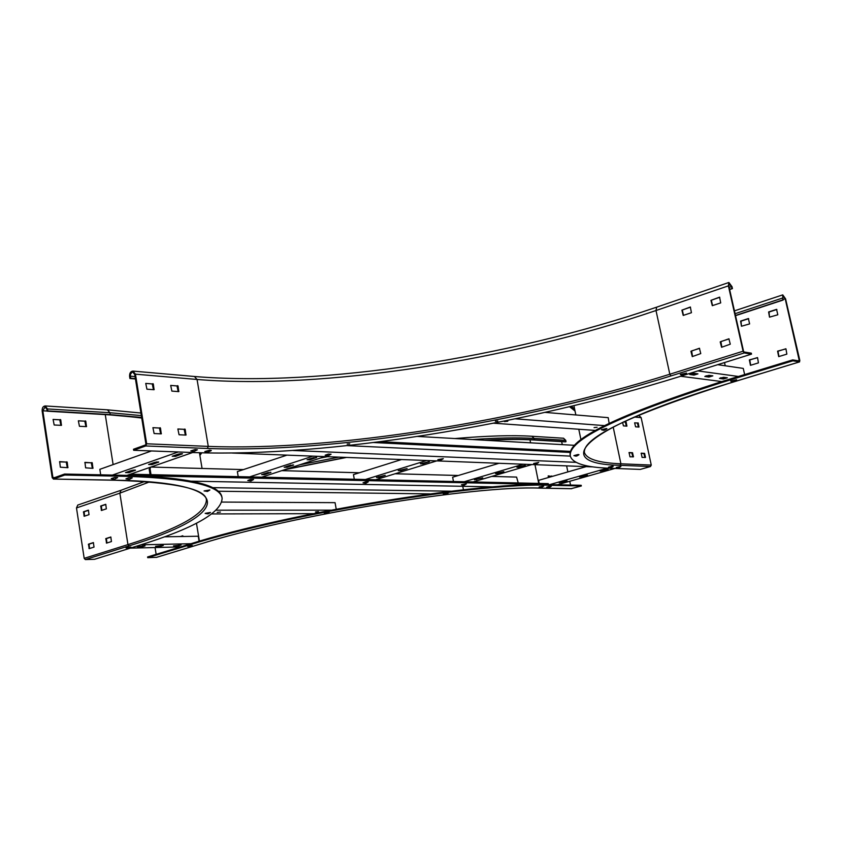 <?xml version="1.0" encoding="UTF-8"?>
<svg xmlns="http://www.w3.org/2000/svg" width="842" height="842" viewBox="0 0 842 842"><rect width="100%" height="100%" fill="white"/><g stroke="black" fill="none" stroke-linecap="round" stroke-linejoin="round"><path stroke-width="1.26" d="M182.893 535.891L180.841 536.533M155.065 547.542L156.149 554.341M183.009 536.491L182.703 535.796L180.325 536.543M571.192 488.676L581.327 485.971L581.18 485.287L549.731 484.603C481.382 481.487 289.227 512.641 190.955 543.711L147.603 556.951L147.718 557.667L156.601 557.32M581.327 485.971L549.879 485.308C481.519 482.245 289.353 513.409 191.071 544.448L147.718 557.667M563.519 438.229L565.74 440.324L566.013 441.692L565.435 441.861L533.775 439.987C520.861 439.219 504.968 439.324 486.108 440.313M346.515 457.427L284.712 469.699M566.013 441.692L534.375 439.808C520.977 439.008 504.411 439.145 484.666 440.229M345.894 457.406L286.017 469.278M548.437 477.509L548.216 475.888L552.026 476.477M561.667 441.64L562.277 444.629M566.624 465.879L567.855 471.92M569.76 481.266L570.539 485.055M548.153 476.067L551.436 476.646M624.017 421.726L626.143 422.137L626.901 426.147L623.438 425.884L622.585 422.41M634.626 422.821L638.225 423.105L638.973 427.073L635.594 426.82L634.626 422.821L637.436 423.052L638.394 427.031L639.015 426.852M792.901 360.818L799.5 361.881L799.816 360.46L785.586 298.857L782.755 294.879L782.765 299.931L783.06 295.784L785.186 298.763L799.342 360.965L792.69 359.892L792.901 360.818L721.952 382.468C617.996 415.738 567.466 440.292 570.35 456.153C572.549 463.374 585.685 467.405 609.766 468.247L640.299 469.404L650.466 466.542L651.255 465.079L641.151 417.632L638.867 415.485M633.468 456.774L629.974 456.838L629.069 452.533L632.489 452.722L633.468 456.774L632.837 456.974M645.509 457.364L642.088 457.427L641.194 453.175L644.53 453.354L645.509 457.364L644.888 457.564M623.575 421.937L625.343 422.074L626.322 426.105L626.943 425.915M628.995 452.754L631.858 452.901L632.837 456.953M641.12 453.385L643.909 453.533L644.877 457.543M792.69 359.892L721.752 381.563C617.817 414.874 567.298 439.471 570.192 455.375L570.35 456.153M570.318 406.549L574.886 410.328M569.55 406.728L575.023 411.001M785.954 348.883L786.849 354.135L778.692 356.608L777.587 351.146L785.954 348.883M741.465 326.233L740.602 321.086L748.391 318.539L749.612 323.917L741.465 326.233L741.023 321.16L748.696 318.665M757.558 357.692L758.432 362.891L750.454 365.323L749.369 359.913L757.558 357.692M769.504 317.15L768.62 311.95L776.566 309.361L777.808 314.782L769.504 317.15L769.03 312.035L776.882 309.477M783.165 300.026L735.529 315.676M782.765 299.931L735.476 315.476M778.934 356.566L777.997 351.219L785.902 348.767M750.706 365.27L749.78 359.976L757.505 357.576M85.916 426.62L84.821 421.158L78.359 420.811M60.877 425.347L59.782 419.79L53.088 419.432M52.225 477.782L42.163 411.054C42.037 407.938 43.037 406.233 45.152 405.949L47.52 408.938L47.815 410.907L47.141 411.17L46.847 409.201L45.068 406.96L42.826 410.791L52.899 477.54L53.446 478.035L64.571 474.035L64.718 475.035L53.604 479.035L52.225 477.782M92.378 468.341L91.283 462.795L84.81 462.605M67.328 467.699L66.223 462.069L59.529 461.879M85.789 421.232L78.359 420.832L79.443 426.294L86.463 426.631L85.789 421.232L85.126 421.495M60.75 419.874L53.088 419.453L54.183 425L61.424 425.357L60.75 419.874L60.087 420.126M85.61 467.847L92.925 468.341L92.252 462.889L84.947 462.363L85.61 467.847M60.34 467.194L67.876 467.699L67.202 462.153L59.666 461.627L60.34 467.194M77.811 505.042L76.485 507.926L84.189 558.351L85.337 559.572L94.599 559.288L138.309 545.637C193.513 528.513 221.457 512.736 222.13 498.327L221.983 497.475C220.53 484.834 188.84 477.467 126.931 475.393L64.571 474.035M141.688 417.779L109.534 414.864L47.141 411.17M141.635 417.443L110.197 414.611L47.815 410.907M222.13 498.327C220.678 485.718 188.997 478.393 127.089 476.362L64.718 475.035M199.764 454.659L201.006 452.796M199.901 455.448L201.754 452.817M93.515 542.711L89.063 544.143L89.568 548.521M105.86 504.453L101.345 505.968L101.85 510.347M110.944 537.122L106.408 538.575L106.923 542.995M88.526 510.294L84.105 511.789L84.589 516.135M89.189 548.647L94.02 547.111L93.367 542.595L88.494 544.153L89.189 548.647M105.66 504.326L100.777 505.968L101.429 510.484L106.366 508.831L105.745 504.326M106.545 543.122L111.46 541.553L110.797 537.007L105.839 538.585L106.545 543.122M88.326 510.168L83.526 511.789L84.168 516.262L89.02 514.651L88.41 510.168M347.157 444.071L349.746 443.839L347.157 444.071M495.37 421.253L497.801 421.011L495.37 421.253M681.894 310.161L690.335 307.014L691.44 312.708L683.209 315.424L681.894 310.161L690.514 307.162M710.943 300.352L719.584 297.152L720.71 302.899L712.29 305.678L710.943 300.352L719.763 297.289M743.097 351.209L728.383 285.87L728.888 282.48L732.014 286.69L732.445 288.606L729.214 283.428L728.835 285.975L743.549 351.282L743.991 351.977L751.306 353.166L751.517 354.124L744.212 352.945L743.097 351.209L669.822 374.237L656.002 310.53L728.383 285.87M700.765 353.587L692.271 356.598L690.924 351.282L699.418 348.251L700.765 353.587M730.277 344.189L721.583 347.262L720.205 341.894L728.898 338.8L730.277 344.189M683.493 315.371L682.357 310.256M712.574 305.625L711.406 300.457M692.556 356.545L691.608 350.935L699.597 348.377M721.857 347.209L720.889 341.547L729.077 338.926M729.593 289.322L731.993 288.501M729.646 289.553L732.445 288.606M133.667 450.281L145.708 445.955L146.666 443.787L135.446 374.164L132.952 371.09C130.584 371.354 129.468 373.143 129.594 376.469L129.931 378.511L130.657 378.226L130.394 374.448L131.92 372.301L132.847 372.153L134.709 374.448L145.919 444.05L145.54 444.923L133.499 449.249L133.667 450.281L195.407 452.617C327.97 457.143 521.882 425.652 678.599 376.9L751.517 354.124M161.38 433.556L160.643 433.819L159.443 428.02L152.918 427.673L154.118 433.535L161.254 433.872L160.485 428.104L152.918 427.704M178.904 391.32L178.188 391.593L176.999 385.931L170.694 385.425L171.873 391.109L178.799 391.625L178.03 386.004L170.694 385.415M186.093 434.767L185.356 435.03L184.166 429.315L177.873 428.988L179.062 434.756L185.977 435.082L185.198 429.399L177.873 429.02M154.191 389.414L153.465 389.699L152.276 383.941L145.74 383.415L146.929 389.193L154.075 389.72L153.307 384.015L145.74 383.405M130.657 378.226L135.383 378.616M129.931 378.511L135.436 378.963M570.56 451.396L380.426 441.671M570.255 452.417L373.648 442.534M347.367 445.628L570.339 456.111M293.09 450.502L576.023 462.332M593.01 466.889L232.424 453.049M417.527 436.43L574.591 445.323M218.025 491.233L429.999 493.886M451.144 491.202L212.426 487.644M462.763 486.297L463.437 489.781M493.433 486.876L191.481 481.161M150.581 467.163L149.192 469.204L150.076 474.646M149.297 469.015L149.95 468.605M129.194 474.614L129.331 475.446L548.437 484.571L548.247 483.634L130.384 474.204M149.192 469.204L150.087 468.889L151.013 474.667M518.24 482.961L516.578 477.088L491.791 476.414M458.332 475.488L395.098 473.762M359.334 472.772L281.807 470.646M243.422 469.594L150.897 467.057M150.087 468.889L150.592 467.173M586.2 466.626L538.543 480.361L539.164 483.424M607.429 468.152L549.731 484.603L549.879 485.308M614.892 468.447L557.436 484.771M559.32 482.782L567.119 480.982L559.32 482.782M600.178 471.141L608.177 469.289L600.178 471.141M579.58 477.014L587.474 475.183L579.58 477.014M151.476 450.954L99.84 469.32L100.703 474.825M178.315 451.965L112.396 475.077M192.692 452.512L126.931 475.393L127.089 476.362M125.511 472.583L131.468 470.499L135.499 470.173L128.9 472.657L125.511 472.583M172.221 456.248L178.451 454.07L182.514 453.743L175.589 456.364L172.221 456.248M148.602 464.5L154.696 462.374L158.738 462.048L151.981 464.605L148.602 464.5M133.383 470.068L126.837 472.109M180.42 453.627L173.463 455.806M156.644 461.942L149.887 464.058M130.278 548.142L180.388 546.932M164.495 536.817L198.259 536.228L199.091 541.269M140.919 544.816L190.955 543.711L191.071 544.448M178.63 545.837L173.515 545.858L181.093 545.079L178.63 545.837L178.515 545.142M142.572 546.679L137.193 546.7L145.045 545.911L142.572 546.679L142.456 545.963M160.811 546.258L155.57 546.279L163.285 545.49L160.811 546.258L160.696 545.553M680.673 376.258L721.752 381.563L721.952 382.468M717.721 364.681L743.265 368.407L744.644 374.564M697.786 370.912L738.434 376.469M723.425 378.995L719.447 378.384L723.604 377.3L727.33 377.795L723.425 378.995L723.225 378.09L720.689 377.753M693.966 375.111L689.735 374.458L693.987 373.343L697.944 373.869L693.966 375.111L693.755 374.174L690.987 373.806M708.911 377.079L704.807 376.448L709.017 375.353L712.848 375.858L708.911 377.079L708.701 376.163L706.059 375.806M726.12 377.637L723.225 378.09M696.755 373.711L693.755 374.174M711.648 375.7L708.701 376.163M594.084 427.599L597.125 427.262L594.084 427.599M507.779 421.263L504.411 421.6L507.779 421.263M515.262 418.832L604.472 425.61M595.399 430.43L493.559 423.2M545.111 412.391L608.208 417.653L609.134 423.294M220.446 512.052L217.204 512.378L220.446 512.052M315.518 511.925L318.455 511.599L315.518 511.925M313.108 513.673L211.879 513.936M216.373 510.178L330.895 510.157M221.888 502.064L335.063 502.663L336.221 509.147M130.942 547.037L126.658 547.458L126.058 547.942L128.31 548.342M129.268 548.142L130.952 547.068L125.984 547.879M128.142 548.237L129.036 548.205L128.142 548.237M208.448 513.746L210.458 512.441L205.164 513.367M210.468 512.504L205.164 513.399L207.774 513.883M207.585 513.725L208.311 513.778L207.585 513.725M209.847 489.991L204.111 490.918L207.395 491.444M207.469 491.433L209.858 490.023L204.122 490.991M132.226 477.846L128.552 477.814L125.953 478.835M129.415 479.435L132.236 477.877L128.563 477.898L125.953 478.877L129.394 479.445M117.617 477.677L114.638 477.561L111.26 478.677L114.512 479.287L117.606 477.603L114.628 477.488L111.26 478.635M193.913 451.586L197.354 449.775L195.155 449.533L190.818 450.88M197.365 449.849L195.165 449.617L190.818 450.923L193.828 451.586M194.523 451.186L193.986 451.565L194.523 451.186M211.289 450.459L209.7 450.154L204.816 451.533M207.648 452.238L211.195 450.691L209.721 450.238L204.816 451.575L207.511 452.238M208.637 451.807L207.806 452.207L208.637 451.807M681.978 374.995C683.462 375.343 684.967 374.785 686.483 373.311L680.694 374.679M686.556 373.059L680.304 374.427M684.336 374.543L682.957 374.964L684.336 374.543M736.634 379.742L730.688 381.068M732.361 381.573C733.624 381.91 735.034 381.363 736.582 379.931L731.045 381.258M734.519 381.131L733.214 381.542L734.519 381.131M606.893 428.641L601.441 429.725L603.261 430.262M604.482 430.136L606.85 428.788L606.335 428.525L601.451 429.799M604.893 429.883L603.819 430.23L604.893 429.883M576.865 455.975L578.917 454.764L578.138 454.491L573.897 455.627L575.907 456.122M578.959 454.669L573.897 455.627M577.023 455.785L576.16 456.101L577.023 455.785M611.303 467.51L613.155 466.384L612.102 466.184L608.461 467.205L610.566 467.647M613.197 466.3L608.461 467.205M611.303 467.363L610.661 467.636L611.303 467.363M619.049 467.731L620.901 466.479L616.228 467.468M620.901 466.479L616.228 467.499L618.417 467.857M549.437 487.497L551.226 486.297L549.11 486.402L546.679 487.202L548.795 487.634M551.236 486.36L546.679 487.202M541.88 487.297L543.679 486.087L539.122 487.013M543.69 486.139L539.112 487.044L541.238 487.423M541.869 483.487L540.417 483.455M446.155 494.338L448.081 493.075L444.671 493.412L443.313 494.043L445.565 494.454M448.102 493.138L443.313 494.043M329.096 512.252L324.244 513.094L326.538 513.588M327.349 513.42L329.106 512.283L324.244 513.094M326.422 513.462L327.201 513.462L326.422 513.462M190.871 546.616L192.334 545.563L188.04 546.079L189.787 546.858M192.334 545.563L187.587 546.363M189.608 546.774L190.566 546.711L189.608 546.774M499.043 463.279L452.638 477.203L453.459 481.498M523.292 464.216L464.205 481.74M531.955 464.542L473.078 481.94M474.478 479.782L482.729 477.856L474.478 479.782M516.893 467.226L525.355 465.237L518.925 467.299L516.893 467.226M495.506 473.562L503.853 471.604L497.548 473.625L495.506 473.562M401.497 459.543L353.451 474.625L354.293 479.256M426.652 460.5L365.396 479.508M436.766 460.89L375.721 479.74M376.469 477.393L385.226 475.33L378.879 477.456L376.469 477.393M420.432 463.784L429.42 461.648L422.8 463.868L420.432 463.784M398.245 470.657L407.118 468.552L400.634 470.731L398.245 470.657M286.943 455.143L237.36 471.615L238.212 476.635M312.95 456.143L249.653 476.888M324.917 456.596L261.809 477.161M261.651 474.604L270.987 472.373L264.493 474.667L261.651 474.604M307.088 459.743L316.676 457.438L309.888 459.837L307.088 459.743M284.143 467.247L293.595 464.984L286.954 467.331L284.143 467.247M268.377 472.467L263.42 474.025M314.087 457.522L308.782 459.185M290.995 465.068L285.87 466.678M466.331 483.876L461.458 484.781L463.784 485.245M464.342 485.139L466.342 483.897L461.469 484.834M536.586 463.816L538.669 462.458L533.649 463.489M538.68 462.521L533.649 463.521L536.08 463.921M365.996 483.224L368.28 481.813L365.428 481.908L363.028 482.845L365.649 483.287M368.291 481.877L363.028 482.845M253.537 479.477L250.242 479.508L247.811 480.466M250.958 480.971L253.547 479.508L247.801 480.498L250.937 480.982M443.271 458.658L437.851 459.669L440.598 460.174M440.808 460.142L443.292 458.69L437.861 459.732M328.222 455.775L331.085 454.206L328.369 454.08L325.149 455.196L328.191 455.785M331.085 454.206L328.38 454.154L325.17 455.269M196.46 523.24L199.417 541.174M571.697 488.686L540.101 488.097C474.467 485.402 293.132 514.851 199.586 544.248L199.88 544.164M199.586 544.248L156.296 557.404M529.976 439.787L530.586 442.829M534.975 464.658L538.743 483.413M563.635 438.24L531.965 436.261L534.091 438.408L534.375 439.808M565.74 440.324L534.091 438.408C517.998 437.43 497.475 437.808 472.52 439.545M338.863 457.132L299.857 464.763M551.973 476.225L551.384 476.393M551.794 475.993L551.205 476.162M634.373 417.043L641.151 417.632M799.5 361.881L728.867 383.352C577.696 429.325 550.268 464.079 620.101 465.31L620.901 463.795L613.197 427.083M728.983 383.342C631.595 414.348 583.39 437.335 584.369 452.301C586.4 459.079 598.578 462.911 620.901 463.795L651.255 465.079M620.101 465.31L650.466 466.542M724.509 362.565L725.225 365.775M571.202 406.339L574.581 408.833M799.416 360.397L798.153 360.776M785.186 298.763L783.039 299.468M782.344 298.121L735.077 313.687M637.436 423.052L638.057 422.863M637.604 423.294L638.225 423.105M631.858 452.901L632.489 452.722M632.026 453.143L632.658 452.964M625.343 422.074L625.974 421.895M625.522 422.326L626.143 422.137M643.909 453.533L644.53 453.354M644.077 453.775L644.709 453.596M54.741 477.572L52.899 477.54M105.261 414.611L113.123 464.595M47.131 411.043L42.826 410.791M107.408 409.822L109.902 412.717L110.197 414.611M141.34 415.59L109.902 412.717L47.52 408.938M85.337 559.572L129.1 545.848C225.056 516.735 246.274 482.898 116.049 480.193L115.48 480.182M116.049 480.193L53.604 479.035M141.73 418.021L121.195 415.674M129.1 545.848L127.952 544.595L119.848 493.159L121.059 490.265L144.761 481.477M76.485 507.926L119.848 493.159L149.676 481.845M84.189 558.351L127.952 544.595C179.735 528.397 205.89 513.525 206.416 499.969C205.816 488.992 175.61 482.413 115.796 480.245M84.579 516.062L84.011 516.072M83.968 512.094L83.4 512.094M84.105 511.789L83.526 511.789M106.902 542.911L106.334 542.922M106.281 538.88L105.703 538.891M106.408 538.575L105.839 538.585M101.829 510.284L101.261 510.284M101.208 506.284L100.64 506.284M101.345 505.968L100.777 505.968M89.547 548.437L88.978 548.447M88.936 544.448L88.368 544.458M89.063 544.143L88.494 544.153M60.445 419.537L59.782 419.79M61.54 425.052L60.877 425.315M93.052 468.036L92.378 468.278M92.252 462.889L91.578 463.132M91.957 462.553L91.283 462.795M85.495 420.905L84.821 421.158M86.579 426.347L85.916 426.599M68.002 467.384L67.328 467.636M67.202 462.153L66.529 462.405M66.897 461.826L66.223 462.069M729.161 287.406L731.561 286.585M145.708 445.955L207.321 448.47L208.269 446.386L197.06 379.458C322.507 389.783 508.379 360.65 656.002 310.53L656.686 307.162M207.321 448.47C333.4 453.207 520.84 422.842 670.948 375.921L669.822 374.237C520.43 421.063 333.685 451.28 208.269 446.386L146.666 443.787M670.948 375.921L744.212 352.945M135.446 374.164L197.06 379.458L194.418 376.49M130.331 376.185L135.057 376.584M152.276 383.941L153.002 383.657M152.581 384.299L153.307 384.015M184.166 429.315L184.903 429.052M184.472 429.662L185.198 429.399M176.999 385.931L177.725 385.657M177.294 386.278L178.03 386.004M159.443 428.02L160.18 427.747M159.748 428.368L160.485 428.104M581.359 477.067L581.254 476.54M601.935 471.204L601.83 470.678M158.064 462.479L157.97 461.848M151.981 464.605L151.823 463.626M181.809 454.185L181.704 453.533M175.589 456.364L175.42 455.375M134.857 470.583L134.752 469.973M128.9 472.657L128.752 471.688M497.548 473.625L497.422 472.993M518.925 467.299L518.798 466.657M476.551 479.835L476.425 479.203M400.634 470.731L400.487 469.962M428.631 462.069L428.536 461.542M422.8 463.868L422.652 463.1M378.879 477.456L378.732 476.698M292.879 465.405L292.774 464.837M286.954 467.331L286.796 466.436M315.929 457.869L315.824 457.28M309.888 459.837L309.73 458.943M270.282 472.783L270.187 472.225M264.493 474.667L264.335 473.783M199.722 544.227L156.465 557.383M531.965 436.261C512.399 435.04 486.729 435.809 454.954 438.545M327.401 456.69L320.634 457.995M539.817 488.128C474.404 485.434 293.132 514.862 199.754 544.216M571.413 488.718L539.869 488.128M638.141 415.422L639.004 415.506M573.928 405.686L575.844 414.948M578.791 429.252L580.948 439.703M782.755 294.879L734.445 310.856M799.605 361.881L729.014 383.342M140.919 413.033L107.544 409.833L45.152 405.949M115.733 480.245L53.341 479.077M199.449 452.754L202.069 468.457M77.727 505.074L121.059 490.265M132.952 371.09L194.586 376.5C320.77 387.099 508.042 357.829 656.613 307.183L728.888 282.48M680.473 374.627L681.62 374.953M730.814 381.215L732.035 381.542M603.461 430.262L604.272 430.188"/></g></svg>
